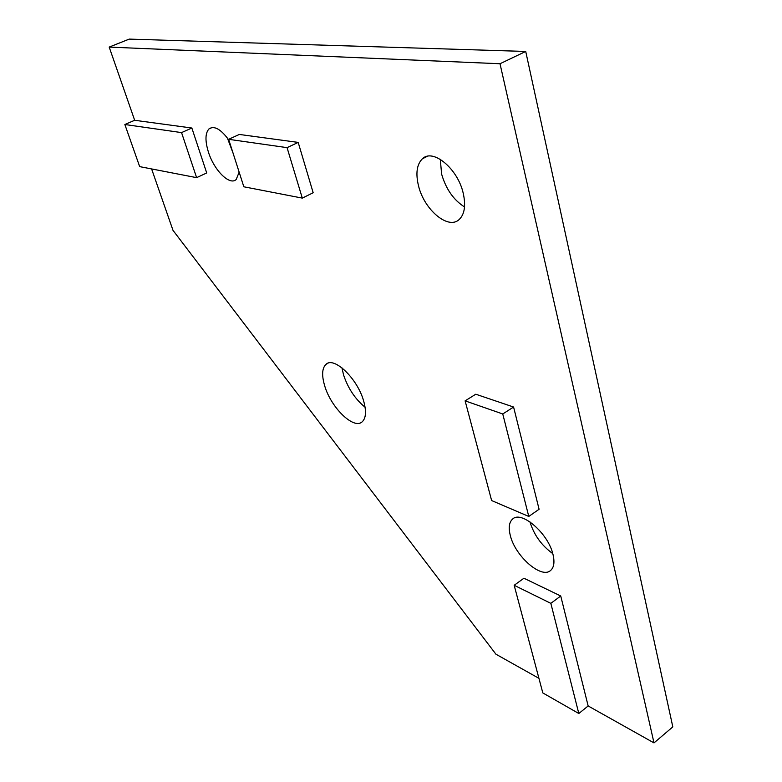 <?xml version="1.0" encoding="UTF-8"?>
<svg xmlns="http://www.w3.org/2000/svg" width="782" height="782" viewBox="0 0 782 782"><rect width="100%" height="100%" fill="white"/><g stroke="black" fill="none" stroke-linecap="round" stroke-linejoin="round"><path stroke-width="1.17" d="M227.396 138.033L233.075 153.174M239.155 172.167L236.193 179.479C229.761 185.969 214.073 170.29 208.432 152.119C204.992 140.877 205.177 133.145 208.99 128.903C214.229 125.384 220.866 129.128 228.911 140.144M510.284 535.377C508.349 527.625 509.131 522.181 512.611 519.062C521.389 510.138 548.475 533.559 553.04 554.663C554.8 562.268 553.969 567.556 550.548 570.508C541.203 579.169 514.967 555.846 510.284 535.377M440.305 159.333L441.605 174.054C445.935 189.029 453.57 199.996 464.528 206.947M418.536 185.93C415.506 173.428 416.796 164.386 422.388 158.795C432.847 148.101 457.724 168.57 463.198 193.125C465.964 205.539 464.606 214.366 459.102 219.595C448.135 230.035 424.176 209.693 418.536 185.93M341.949 367.823L343.581 375.018C348.117 388.478 355.282 399.221 365.086 407.227M324.726 385.946C321.617 375.477 322.008 368.293 325.918 364.402C333.816 356.025 357.364 378.41 363.601 400.834C366.514 411.166 366.044 418.155 362.193 421.801C353.826 429.905 331.05 407.715 324.726 385.946M529.952 521.877C533.959 534.927 541.555 545.504 552.757 553.607M500.011 63.743L109.187 47.086L129.235 39.1L525.719 51.456L672.813 726.879L653.996 742.9L500.011 63.743L525.719 51.456M151.61 168.941L172.998 230.348L495.935 654.211L538.935 678.336M124.856 124.514L139.675 166.625L196.624 177.651L206.712 172.959L191.854 128.023L134.67 120.281L124.856 124.514L181.551 132.598L196.624 177.651M109.187 47.086L134.67 120.281M578.817 713.507L550.841 603.352L514.175 585.288L542.816 692.93L578.817 713.507L588.162 705.96L653.996 742.9M588.162 705.96L560.733 595.992L523.93 578.23L514.175 585.288M298.186 142.402L239.321 134.445L228.637 139.313L243.837 186.79L302.302 198.11L313.171 192.734L298.186 142.402L287.062 147.642L228.637 139.313M528.779 516.443L539.091 509.268L513.588 407.031L475.779 394.216L465.114 400.863L491.634 500.558L528.779 516.443L502.758 413.971L465.114 400.863M191.854 128.023L181.551 132.598M550.841 603.352L560.733 595.992M302.302 198.11L287.062 147.642M513.588 407.031L502.758 413.971M208.99 128.903L212.088 127.515M512.611 519.062L513.52 518.437M422.388 158.795L427.285 156.332M325.918 364.402L328.02 363.2"/></g></svg>
